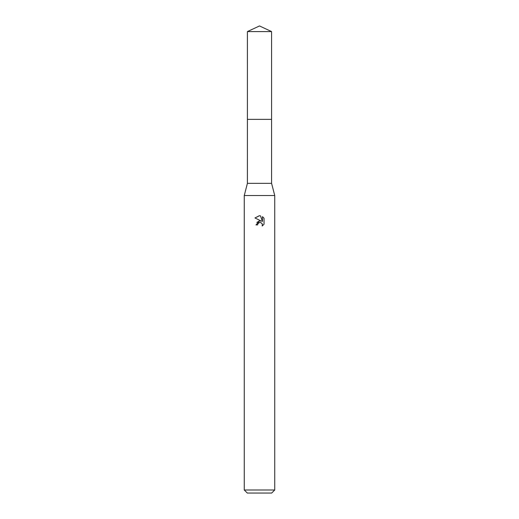 <?xml version="1.0" encoding="UTF-8"?>
<svg xmlns="http://www.w3.org/2000/svg" width="519" height="519" viewBox="0 0 519 519"><rect width="100%" height="100%" fill="white"/><g stroke="black" fill="none" stroke-linecap="round" stroke-linejoin="round"><path stroke-width="0.78" d="M247.414 31.588L271.586 31.588L259.5 25.95L247.414 31.588L247.407 119.37L271.586 119.37L271.586 183.343L274.733 195.527L274.733 490.001L244.267 490.001L247.316 493.05L271.684 493.05L274.733 490.001M271.586 31.588L271.593 119.37L247.407 119.37L247.414 183.343L271.586 183.343M247.414 183.343L244.267 195.527L274.733 195.527M257.599 224.915L257.852 223.812L257.599 224.915L255.997 224.915L259.5 220.912L261.44 221.152L254.972 217.961M259.351 215.729L254.978 217.961L259.5 215.729L260.48 215.839L262.458 221.522L262.458 216.65L264.022 218.239L262.458 216.657M264.028 218.239L264.028 224.247M262.043 223.533L262.465 224.902L262.205 225.992L264.022 224.247L262.205 225.992L262.277 223.968L260.96 222.657L259.5 222.528L260.233 222.476M261.44 221.152L260.635 220.932M259.513 220.912L256.853 222.411M259.124 222.645L257.852 223.812M260.48 215.839L259.597 215.735M244.267 195.527L244.267 490.001"/></g></svg>
